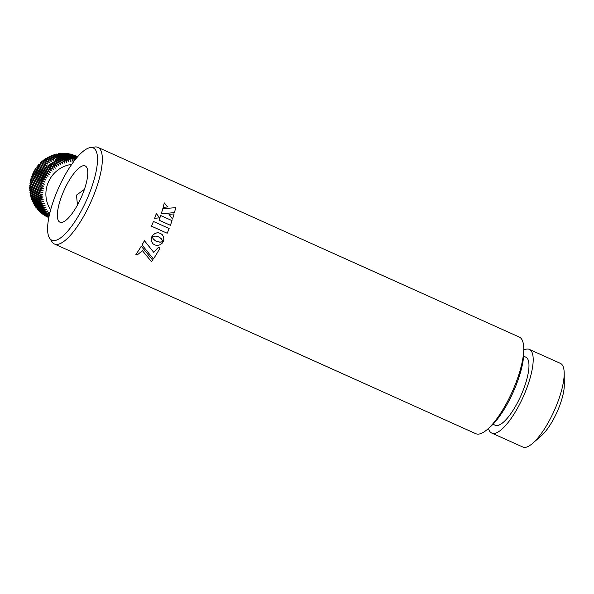 <?xml version="1.0" encoding="UTF-8"?>
<svg xmlns="http://www.w3.org/2000/svg" width="594" height="594" viewBox="0 0 594 594"><rect width="100%" height="100%" fill="white"/><g stroke="black" fill="none" stroke-linecap="round" stroke-linejoin="round"><path stroke-width="0.89" d="M172.03 220.626L160.684 215.518A53.029 16.001 -65.8 0 1 159.043 220.174L170.389 225.282A53.029 16.001 -65.8 0 0 172.03 220.626M162.882 242.278L163.202 241.699L159.586 242.122L155.799 241.016L153.438 239.13L151.878 236.612L151.18 239.033L151.448 241.387L153.037 243.844L155.183 245.084L157.648 245.389L160.053 244.773L162.088 243.302L163.194 241.684L160.655 242.129L157.744 241.795L155.212 240.652L153.096 238.729M160.038 247.958A52.977 15.986 -65.8 0 0 160.038 247.95L158.531 247.275L153.646 252.227L144.424 240.696A52.977 15.986 -65.8 0 1 142.025 244.936L142.033 244.951A53.029 16.001 -65.8 0 0 144.431 240.711L153.646 252.25L158.539 247.29L160.046 247.965A53.029 16.001 -65.8 0 1 153.408 258.954L142.033 244.958M152.621 260.105L141.261 246.228A52.977 15.986 -65.8 0 1 135.907 254.44L137.132 255.019L142.426 250.698L151.522 261.679A53.029 16.001 -65.8 0 0 152.621 260.105L141.261 246.228M54.448 244L475.816 433.694A52.977 15.986 -65.8 0 0 487.37 429.388A52.977 15.986 -65.8 0 0 511.686 392.961A52.977 15.986 -65.8 0 0 523.745 348.574A52.977 15.986 -65.8 0 0 519.319 337.073L97.943 147.379A52.977 15.986 114.2 0 1 90.31 203.259A52.977 15.986 114.2 0 1 54.448 244A52.977 15.986 114.2 0 1 52.146 241.988L49.614 238.246A50.572 15.258 -65.8 0 0 86.041 201.284A50.572 15.258 -65.8 0 0 90.437 147.572A50.572 15.258 -65.8 0 0 59.096 186.82A50.572 15.258 -65.8 0 0 49.614 238.246M163.194 241.617L163.862 239.204L163.521 236.798L162.296 234.727L160.306 233.271L157.9 232.744L155.517 233.19L153.43 234.504L151.878 236.553L155.494 236.108L158.628 236.895L161.256 238.699L163.194 241.617M160.855 233.561L158.494 232.774L156.096 232.997L153.445 234.511L151.886 236.568L152.45 236.39M84.415 189.367L76.5 195.114L77.458 205.056M64.352 189.649A30.821 9.304 114.2 0 1 85.217 165.949A30.821 9.304 114.2 0 1 80.777 198.463A30.821 9.304 114.2 0 1 59.912 222.163A30.821 9.304 114.2 0 1 64.352 189.649M564.203 373.299L564.3 384.823A33.361 10.068 114.2 0 1 556.704 412.778A33.361 10.068 114.2 0 1 541.386 435.714L532.699 443.28A45.879 13.84 -65.8 0 0 553.756 411.739A45.879 13.84 -65.8 0 0 564.203 373.299A45.879 13.84 -65.8 0 0 560.365 363.342L529.38 349.398A45.879 13.84 -65.8 0 0 523.76 350.059M488.483 428.415A45.879 13.84 -65.8 0 0 491.713 433.063L522.698 447.007A45.879 13.84 -65.8 0 0 532.699 443.28M491.713 433.063A45.879 13.84 -65.8 0 0 522.772 397.787A45.879 13.84 -65.8 0 0 529.38 349.398M523.633 356.185L525.868 357.187A37.325 11.264 114.2 0 1 520.493 396.562A37.325 11.264 114.2 0 1 495.225 425.267L492.99 424.257M523.745 348.574L523.782 352.413A48.812 14.724 114.2 0 1 512.667 393.302A48.812 14.724 114.2 0 1 490.265 426.863L487.37 429.388M90.437 147.572L94.914 146.993A52.977 15.986 114.2 0 1 97.943 147.379M164.263 202.918L164.248 202.903A52.977 15.986 -65.8 0 1 163.127 207.425L167.716 206.912L164.271 202.888A53.029 16.001 -65.8 0 1 163.142 207.41L167.716 206.912M151.997 236.895L151.166 239.649L152.25 242.961M160.373 237.927L163.202 241.632L163.476 241.06M135.907 254.462L135.907 254.44A53.029 16.001 -65.8 0 0 141.268 246.243M156.326 213.565L156.319 213.55A52.977 15.986 -65.8 0 1 154.626 218.325L159.556 217.812L156.333 213.543A53.029 16.001 -65.8 0 1 154.648 218.317L159.556 217.812M170.367 225.289A52.977 15.986 -65.8 0 0 170.374 225.274L159.021 220.181A52.977 15.986 -65.8 0 0 160.67 215.525L160.684 215.533M169.052 214.345L172.557 219.03A53.029 16.001 -65.8 0 0 174.109 213.907L169.03 214.36L172.542 219.038A52.977 15.986 -65.8 0 0 172.55 219.015M174.458 212.585A52.977 15.986 -65.8 0 0 174.458 212.57L161.204 213.899A52.977 15.986 -65.8 0 0 162.778 208.672L162.778 208.672M167.189 233.242L151.485 226.173A52.977 15.986 -65.8 0 0 153.423 221.465L153.438 221.473M161.219 213.892L174.48 212.57A53.029 16.001 -65.8 0 0 175.683 207.685L162.801 208.657A53.029 16.001 -65.8 0 1 161.219 213.892M169.142 228.534L153.438 221.465A53.029 16.001 -65.8 0 1 151.5 226.18L167.204 233.249A53.029 16.001 -65.8 0 0 169.142 228.534M45.515 215.978A33.717 32.135 118.2 0 0 46.25 216.379L45.515 215.912M43.622 214.627L43.614 214.79A33.717 32.135 118.2 0 0 44.461 215.347L48.79 217.671M41.832 213.216L41.795 213.469A33.717 32.135 118.2 0 0 42.605 214.085L48.834 217.426M40.147 211.687L40.08 212.013A33.717 32.135 118.2 0 0 40.845 212.689L48.916 217.025M38.588 210.031L38.476 210.439A33.717 32.135 118.2 0 0 39.189 211.167L49.035 216.454M37.14 208.271L36.984 208.746A33.717 32.135 118.2 0 0 37.645 209.526L47.914 215.035A33.717 32.135 -61.8 0 1 47.245 214.256L49.332 212.578L46.488 213.291A33.717 32.135 -61.8 0 1 45.879 212.459L48.092 210.885L45.189 211.434A33.717 32.135 -61.8 0 1 44.906 210.996A33.717 32.135 -61.8 0 1 44.639 210.558L46.978 209.095L44.023 209.482A33.717 32.135 -61.8 0 1 43.533 208.576L45.983 207.232L42.991 207.454A33.717 32.135 -61.8 0 1 42.575 206.504L45.129 205.294L42.107 205.346A33.717 32.135 -61.8 0 1 41.758 204.366L44.409 203.289L41.372 203.17A33.717 32.135 -61.8 0 1 41.09 202.175L43.822 201.24L40.786 200.95A33.717 32.135 -61.8 0 1 40.57 199.926L43.384 199.138L40.355 198.678A33.717 32.135 -61.8 0 1 40.214 197.646L43.095 197.015L40.08 196.384A33.717 32.135 -61.8 0 1 40.013 195.337L42.946 194.862L39.969 194.06A33.717 32.135 -61.8 0 1 39.969 193.005L42.939 192.701L40.006 191.736A33.717 32.135 -61.8 0 1 40.08 190.681L43.087 190.54L40.206 189.412A33.717 32.135 -61.8 0 1 40.347 188.357L43.377 188.387L40.563 187.095A33.717 32.135 -61.8 0 1 40.778 186.056L43.815 186.256L41.075 184.808A33.717 32.135 -61.8 0 1 41.357 183.784L44.394 184.155L41.743 182.558A33.717 32.135 -61.8 0 1 42.092 181.549L45.114 182.098L42.56 180.353A33.717 32.135 -61.8 0 1 42.976 179.373L45.968 180.086L43.518 178.2A33.717 32.135 -61.8 0 1 44.001 177.25L46.956 178.133L44.624 176.121A33.717 32.135 -61.8 0 1 45.166 175.208L48.077 176.255L45.857 174.124A33.717 32.135 -61.8 0 1 46.466 173.248L49.309 174.458L47.223 172.208A33.717 32.135 -61.8 0 1 47.884 171.376L50.661 172.743L48.715 170.396A33.717 32.135 -61.8 0 1 49.428 169.602L39.167 164.093A33.717 32.135 118.2 0 0 38.447 164.887L39.115 166.55L37.622 165.867A33.717 32.135 118.2 0 0 36.962 166.699L37.764 168.258L36.197 167.738A33.717 32.135 118.2 0 0 35.595 168.614L36.524 170.062L34.898 169.698A33.717 32.135 118.2 0 0 34.355 170.612L35.41 171.941L33.739 171.74A33.717 32.135 118.2 0 0 33.257 172.691L34.422 173.886L32.707 173.864A33.717 32.135 118.2 0 0 32.291 174.844L33.568 175.898L31.831 176.039A33.717 32.135 118.2 0 0 31.475 177.049L32.848 177.955L31.096 178.274A33.717 32.135 118.2 0 0 30.814 179.299L41.075 184.808M35.833 206.415L35.618 206.95A33.717 32.135 118.2 0 0 36.219 207.774L46.488 213.291M34.66 204.462L34.378 205.049A33.717 32.135 118.2 0 0 34.645 205.487A33.717 32.135 118.2 0 0 34.92 205.925L45.189 211.434M71.659 164.464A28.898 27.547 118.2 0 0 50.126 208.999A28.898 27.547 118.2 0 0 50.639 209.786M49.443 214.56L47.914 215.035M49.064 216.29A33.717 32.135 -61.8 0 1 48.738 215.949L49.235 215.503M47.646 161.204L44.431 159.482A33.717 32.135 118.2 0 0 43.585 160.105L46.844 161.858L47.646 161.204L49.399 162.808L48.701 160.491L49.636 159.949L51.307 161.702L50.854 159.37L51.93 158.954L53.505 160.833L53.363 158.546L54.707 158.323L56.155 160.321M56.519 159.296L55.962 159.942L59.794 161.999A33.717 32.135 -61.8 0 1 60.744 161.568L57.232 159.682M55.962 159.942L56.296 161.293M54.358 161.249L57.737 163.068A33.717 32.135 -61.8 0 1 58.658 162.563L55.123 160.662L54.358 161.249L54.73 162.682M52.532 162.548L55.754 164.271A33.717 32.135 -61.8 0 1 56.638 163.706L53.378 161.954L52.532 162.548L53.007 164.078M45.961 162.711L42.575 160.9A33.717 32.135 118.2 0 0 41.766 161.575L45.307 163.476L45.961 162.711L47.743 164.137L46.844 161.858M43.585 160.105L43.8 162.021M44.654 164.493L40.823 162.437A33.717 32.135 118.2 0 0 40.058 163.172L44.283 165.444L44.654 164.493L46.384 165.696L45.307 163.476M41.766 161.575L42.144 163.424M45.515 167.582L44.283 165.444M40.058 163.172L40.578 164.932M49.428 169.602L52.124 171.131L50.319 168.681A33.717 32.135 -61.8 0 1 51.084 167.946L47.253 165.889L46.094 166.417L50.319 168.681M46.094 166.417L47.186 168.481M51.084 167.946L53.69 169.617L52.034 167.092A33.717 32.135 -61.8 0 1 52.844 166.409L49.465 164.59L48.493 165.191L52.034 167.092M48.493 165.191L49.45 167.345M52.844 166.409L55.346 168.221L53.846 165.615A33.717 32.135 -61.8 0 1 54.7 164.991L51.485 163.268L50.587 163.862L53.846 165.615M50.587 163.862L51.411 166.105M54.7 164.991L57.098 166.936L55.754 164.271M56.638 163.706L58.917 165.785L57.737 163.068M58.658 162.563L60.811 164.753L59.794 161.999M60.744 161.568L62.764 163.87L61.91 161.078A33.717 32.135 -61.8 0 1 62.89 160.714L64.768 163.112L64.078 160.313A33.717 32.135 -61.8 0 1 65.08 160.016L66.81 162.511L66.29 159.704A33.717 32.135 -61.8 0 1 67.3 159.474L68.882 162.043L68.533 159.251A33.717 32.135 -61.8 0 1 69.557 159.095L70.976 161.731L70.79 158.954A33.717 32.135 -61.8 0 1 71.822 158.873L73.084 161.568L73.062 158.821A33.717 32.135 -61.8 0 1 74.087 158.821L74.695 160.328M62.89 160.714L52.621 155.205A33.717 32.135 118.2 0 0 51.648 155.569L61.91 161.078M51.648 155.569L51.44 156.571M54.707 158.323L50.483 156.059A33.717 32.135 118.2 0 0 49.525 156.489L53.363 158.546M49.525 156.489L49.384 157.588M51.93 158.954L48.396 157.054A33.717 32.135 118.2 0 0 47.468 157.559L50.854 159.37M47.468 157.559L47.409 158.754M49.636 159.949L46.377 158.197A33.717 32.135 118.2 0 0 45.486 158.761L48.701 160.491M45.486 158.761L45.545 160.744M75.29 159.571L75.327 158.858A33.717 32.135 -61.8 0 1 75.839 158.888M33.635 202.428L33.271 203.066A33.717 32.135 118.2 0 0 33.754 203.972L44.023 209.482M32.752 200.327L32.306 200.995A33.717 32.135 118.2 0 0 32.729 201.945L42.991 207.454M32.031 198.158L31.489 198.856A33.717 32.135 118.2 0 0 31.838 199.836L42.107 205.346M31.467 195.946L30.821 196.659A33.717 32.135 118.2 0 0 31.103 197.661L41.372 203.17M31.059 193.689L30.309 194.416A33.717 32.135 118.2 0 0 30.524 195.441L40.786 200.95M30.821 191.409L29.945 192.137A33.717 32.135 118.2 0 0 30.094 193.169L40.355 198.678M30.747 189.115L29.745 189.828A33.717 32.135 118.2 0 0 29.819 190.874L40.08 196.384M31.393 186.501L29.7 187.496A33.717 32.135 118.2 0 0 29.7 188.55L39.969 194.06M31.541 184.34L29.811 185.172A33.717 32.135 118.2 0 0 29.745 186.226L40.006 191.736M31.831 182.187L30.086 182.848A33.717 32.135 118.2 0 0 29.945 183.902L40.206 189.412M32.269 180.056L30.517 180.546A33.717 32.135 118.2 0 0 30.301 181.586L40.563 187.095M65.08 160.016L54.811 154.507A33.717 32.135 118.2 0 0 53.816 154.804L53.557 155.71M67.3 159.474L57.039 153.965A33.717 32.135 118.2 0 0 56.029 154.195L55.732 155.004M69.557 159.095L59.289 153.586A33.717 32.135 118.2 0 0 58.264 153.742L57.952 154.455M71.822 158.873L61.553 153.363A33.717 32.135 118.2 0 0 60.529 153.445L60.194 154.076M74.087 158.821L63.825 153.311A33.717 32.135 118.2 0 0 62.793 153.311L62.467 153.853M75.973 158.724L66.083 153.415A33.717 32.135 118.2 0 0 65.058 153.349L64.739 153.801M76.507 158.071L68.325 153.683A33.717 32.135 118.2 0 0 67.308 153.542L67.011 153.913M76.945 157.551L70.538 154.106A33.717 32.135 118.2 0 0 69.535 153.898L69.268 154.188M77.287 157.158L72.706 154.692A33.717 32.135 118.2 0 0 71.725 154.41L71.503 154.626M77.524 156.883L74.822 155.435A33.717 32.135 118.2 0 0 73.871 155.086L73.701 155.227M77.651 156.742L76.878 156.333A33.717 32.135 118.2 0 0 75.958 155.91L75.854 155.992M48.805 217.582L43.614 214.79M48.871 217.263L41.795 213.469M48.968 216.788L40.08 212.013M48.738 215.949L38.476 210.439M47.245 214.256L36.984 208.746M45.879 212.459L35.618 206.95M44.639 210.558L34.378 205.049M43.533 208.576L33.271 203.066M42.575 206.504L32.306 200.995M41.758 204.366L31.489 198.856M41.09 202.175L30.821 196.659M40.57 199.926L30.309 194.416M40.214 197.646L29.945 192.137M40.013 195.337L29.745 189.828M39.969 193.005L29.7 187.496M40.08 190.681L29.811 185.172M40.347 188.357L30.086 182.848M40.778 186.056L30.517 180.546M41.357 183.784L31.096 178.274M44.394 184.155L32.848 177.955M31.475 177.049L41.743 182.558M42.092 181.549L31.831 176.039M45.114 182.098L33.568 175.898M32.291 174.844L42.56 180.353M42.976 179.373L32.707 173.864M45.968 180.086L34.422 173.886M33.257 172.691L43.518 178.2M44.001 177.25L33.739 171.74M46.956 178.133L35.41 171.941M34.355 170.612L44.624 176.121M45.166 175.208L34.898 169.698M48.077 176.255L36.524 170.062M35.595 168.614L45.857 174.124M46.466 173.248L36.197 167.738M49.309 174.458L37.764 168.258M36.962 166.699L47.223 172.208M47.884 171.376L37.622 165.867M50.661 172.743L39.115 166.55M38.447 164.887L48.715 170.396M53.816 154.804L64.078 160.313M56.029 154.195L66.29 159.704M58.264 153.742L68.533 159.251M60.529 153.445L70.79 158.954M62.793 153.311L73.062 158.821M65.058 153.349L75.327 158.858M67.308 153.542L76.277 158.353M69.535 153.898L76.76 157.774M71.725 154.41L77.146 157.321M73.871 155.086L77.428 156.994M75.958 155.91L77.606 156.794"/></g></svg>
